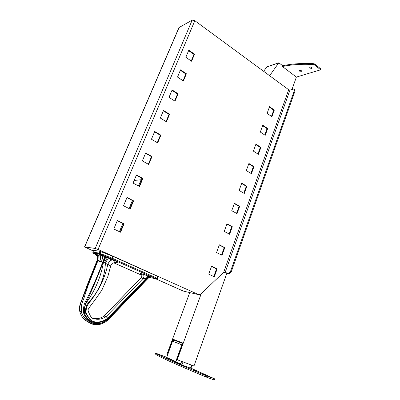 <?xml version="1.0" encoding="UTF-8"?>
<svg xmlns="http://www.w3.org/2000/svg" width="400" height="400" viewBox="0 0 400 400"><rect width="100%" height="100%" fill="white"/><g stroke="black" fill="none" stroke-linecap="round" stroke-linejoin="round"><path stroke-width="0.6" d="M263.66 71.325L266.845 66.85L278.81 62.78L282.76 65.775L282.475 66.55L296.38 77.08L291.98 89.5M226.86 273.23L193.985 365.99L178.05 360.065L177.62 359.665L177.595 358.71L201.24 293.645M278.81 62.78L269.64 75.725M138.455 185.945L141.83 178.195M119.42 231.69L122.87 223.395M129.05 208.55L132.4 200.5M177.58 359.645L177.08 359.425L177.055 358.475L182.7 342.96L173.085 339.25L182.695 342.965M173.7 340.095L173.895 339.565M182.525 343.44L173.83 340.08M189.82 292.35L167.03 354.075L167.305 355.295M136.74 175.445L136.145 175.7M167.46 354.87L173.085 339.25M282.76 65.775C291.585 63.78 301.93 63.095 313.79 63.72L314.535 63.93L314.25 64.74L320.29 69.5L320.36 69.895L296.38 77.08M266.81 66.95L278.77 62.885M320.29 69.5L320.565 68.695L314.535 63.93M320.565 68.695L320.395 69.79M310.045 66.94L311.995 67.545M299.61 70.16L301.475 70.76M282.475 66.55C291.3 64.57 301.645 63.895 313.51 64.53L314.25 64.74M299.525 71.125L299.215 70.395C300.455 69.98 301.25 70.285 301.595 71.31L299.525 71.125M309.96 67.925L309.66 67.18C310.94 66.735 311.755 67.04 312.105 68.1C311.585 68.52 310.87 68.465 309.96 67.925M190.61 368.18L180.62 364.465L172.32 360.45M181.79 364.935L180.62 364.465M205.02 375.04L202.765 374.11L205.02 375.04M195.555 370.775L193.38 369.88L195.555 370.775M162.16 355.715L160.265 354.94L162.16 355.715M190.995 368.215L214.72 378.89L205.68 375.58C175.47 362.955 158.92 355.53 156.025 353.3L166.585 357.24M214.72 378.895L214.125 379.935L214.5 378.83M214.125 379.935L206.135 377.025L206.52 375.91M206.135 377.025L205.295 376.69C175.085 364.02 158.54 356.54 155.67 354.255L155.36 353.96L155.715 353.015M93.615 250.355L99.92 251.255L113.15 256.44L157.625 276.39L158.105 276.69L157.42 278.455M114.725 262.26L117.5 262.86C119.025 262.89 117.29 261.76 112.285 259.475L99.13 254.22L94.105 253.385L97.71 256.695M93.27 250.98L84.55 246.91L95.195 248.455L98.045 249.47L198.785 294.685L183.26 291.06L155.785 278.82M108.35 257.7L99.89 253.93M96.71 253.78L98.19 255.965L98.055 260.355L101.39 261.64C102.425 259.05 102.81 257.1 102.54 255.785L102.27 255.315M99.13 254.22L99.955 255.025C100.815 256.615 100.775 258.635 99.835 261.09M97.045 260.535L97.565 260.26L97.705 255.88L96.225 253.7M178.95 27.595L192.175 20.14L194.835 20.71L288.7 89.745L289.965 90.045L294.05 88.99L294.44 90.275L230.475 271.525L228.595 273.26L229.595 273.635L231.235 271.895L230.475 271.525M271.475 116.405L273.715 110.185L269.365 107.145M264.765 135.025L267.065 128.64L262.64 125.66M257.92 154.02L260.285 147.465L255.78 144.55M250.935 173.4L253.36 166.67L248.775 163.83M243.81 193.18L246.3 186.27L241.63 183.5M236.535 213.375L239.09 206.275L234.335 203.58M229.105 233.995L231.735 226.7L226.89 224.085M221.52 255.05L224.22 247.55L219.28 245.02M213.77 276.555L216.545 268.85L211.515 266.41M120.145 232.035L123.595 223.745L117.275 220.675M129.76 208.91L133.105 200.86L126.92 197.69M139.15 186.315L142.4 178.5L136.34 175.23M148.33 164.24L151.485 156.65L145.545 153.285M157.3 142.66L160.365 135.285L154.545 131.835M166.065 121.565L169.045 114.4L163.345 110.865M174.645 100.935L177.54 93.97L171.95 90.355M183.03 80.755L185.845 73.98L180.365 70.295M191.24 61.01L193.975 54.425L188.6 50.665M229.355 273.635L225.805 273.06L224.035 272.38L223.315 272.605L200.535 294.315L198.785 294.685M271.925 116.715L267.1 113.385L269.53 106.685L274.325 110.04L271.925 116.715M265.225 135.325L260.315 132.065L262.795 125.235L267.675 128.52L265.225 135.325M258.39 154.315L253.39 151.13L255.92 144.16L260.89 147.37L258.39 154.315M251.415 173.69L246.32 170.58L248.905 163.47L253.965 166.605L251.415 173.69M244.295 193.465L239.11 190.435L241.75 183.175L246.895 186.235L244.295 193.465M237.025 213.65L231.745 210.71L234.44 203.295L239.685 206.265L237.025 213.65M229.605 234.26L224.23 231.405L226.98 223.835L232.32 226.72L229.605 234.26M222.03 255.305L216.55 252.55L219.355 244.815L224.8 247.605L222.03 255.305M214.29 276.805L208.705 274.145L211.575 266.245L217.12 268.94L214.29 276.805M191.585 61.25L185.83 57.275L188.805 50.18L194.52 54.18L191.585 61.25M183.385 80.99L177.515 77.09L180.555 69.84L186.385 73.765L183.385 80.99M175.005 101.165L169.015 97.35L172.125 89.935L178.07 93.785L175.005 101.165M166.435 121.79L160.325 118.06L163.505 110.48L169.57 114.245L166.435 121.79M157.67 142.88L151.44 139.24L154.69 131.49L160.88 135.165L157.67 142.88M148.71 164.455L142.35 160.91L145.675 152.98L151.99 156.56L148.71 164.455M139.54 186.525L133.045 183.08L136.45 174.965L142.895 178.445L139.54 186.525M130.16 209.11L123.525 205.775L127.01 197.465L133.595 200.84L130.16 209.11M120.555 232.225L113.78 229.005L117.345 220.5L124.07 223.765L120.555 232.225M184.89 291.2L183.775 291.18M97.025 260.59L103.425 262.49C100.955 276.37 95.62 289.27 87.42 301.19C84.96 304.555 84.025 308.755 84.61 313.785C86.4 317.51 88.84 320.205 91.92 321.865C97.26 323.525 103.2 322.35 108.085 318.565L146.625 278.595L148.205 278.235L108.565 319.395L107.705 318.12L148.325 276.08L142.665 273.99L143.545 274.77C144.2 276.035 144.06 277.26 143.115 278.45L146.625 278.595L148.87 276.325L148.325 276.08M142.665 273.99L140.395 273.515L141.69 274.875C142.08 276.035 141.865 277.07 141.045 277.99L143.115 278.45L106.085 316.695L104.065 315.955L141.005 277.92L104.195 315.94C100.09 318.83 95.905 319.42 91.64 317.715M105.39 256.55L103.15 262.38C98.26 275.305 92.84 288.175 86.885 300.985C84.785 304.465 83.985 308.745 84.495 313.835C86.335 317.48 88.685 320.36 91.545 322.47C95.2 323.755 99.04 323.76 103.065 322.485L108.39 318.96L147.435 278.435L149.54 276.895L150.215 276.965L148.87 276.325M101.39 261.64L102.69 262.2C97.95 275.18 92.375 287.99 85.965 300.625C83.79 304.02 83.08 308.5 83.83 314.06C85.9 317.695 88.39 320.59 91.3 322.755C95.065 324.07 98.985 324.055 103.07 322.7L108.435 319.03L147.51 278.47L149.615 276.935L150.215 276.965M148.205 278.235L149.74 277.245L148.365 276.1M105.945 256.77L103.425 262.49L107.8 264.37C104.945 278.03 98.875 290.635 89.59 302.19C86.94 305.48 85.785 309.09 86.135 313.01C87.755 316.52 89.825 319.235 92.35 321.16C97.055 323.025 102.985 321.94 107.705 318.12L106.085 316.695C101.86 319.25 97.83 319.91 94.005 318.665C92.305 318.695 90.835 317.225 89.595 314.255C88.645 312.48 88.12 311.03 88.02 309.905C88.135 309.79 87.56 309.495 94.39 300.79L101.88 290.12L107.8 276.66L110.68 266.025M108.045 257.605L107.65 257.76C106.675 258.555 105.62 260.255 104.49 262.865L110.76 265.955M112.285 259.475L111.645 259.535C110.24 260.15 108.965 261.745 107.82 264.315L110.695 266.02M224.035 272.38L228.595 273.26M294.44 90.275L295.085 90.755L294.505 89.33M274.325 110.04L273.715 110.185M194.52 54.18L193.975 54.425M267.675 128.52L267.065 128.64M186.385 73.765L185.845 73.98M260.89 147.37L260.285 147.465M178.07 93.785L177.54 93.97M253.965 166.605L253.36 166.67M169.57 114.245L169.045 114.4M246.895 186.235L246.3 186.27M160.88 135.165L160.365 135.285M239.685 206.265L239.09 206.275M151.99 156.56L151.485 156.65M232.32 226.72L231.735 226.7M142.895 178.445L142.4 178.5M224.8 247.605L224.22 247.55M133.595 200.84L133.105 200.86M217.12 268.94L216.545 268.85M124.07 223.765L123.595 223.745M295.085 90.755L231.235 271.895M109.53 258.98L111.8 260.33M181.5 361.35L180.79 363.395L180.165 363.75L180.765 363.39M176 362.215L175.77 361.54L176 362.215L180.165 363.75M175.95 362.195L166.565 357.85L172.54 341.175M173.8 340.085L172.515 341.165L181.85 344.83L175.77 361.54L166.555 357.395M180.3 363.63L176.135 362.095M175.975 361.625L176.975 358.875M181.46 361.335L180.72 363.375M181.525 361.36L180.79 363.395L180.195 363.755L166.565 357.85L172.515 341.165L173.865 340.08M182.265 344.155L181.995 344.89M177.97 360.03L177.51 359.83M141.04 179.74L134.145 180.47M313.79 63.72L313.51 64.53M167.535 354.295L167.03 354.075M177.595 358.71L177.055 358.475M183.015 361.91L181.91 364.98M181.635 361.4L180.54 364.43M191.59 365.1L190.505 368.145M205.295 376.69L205.68 375.58M93.07 253.055L92.795 252.11M93.26 253.175L99.53 254.22L99.14 253.105L92.875 252.085L93.645 250.28M99.53 254.22L100.1 253.415L99.14 253.105L99.92 251.255M99.77 254.3L111.595 258.98L111.935 258.105L100.1 253.415L100.88 251.565M111.595 258.98L112.385 258.295L111.935 258.105L112.705 256.25M111.705 259.03L156.245 278.87L156.93 278.185L112.385 258.295L113.15 256.44M156.245 278.87L156.8 278.955M93.57 250.28L92.855 252.735L99.12 253.765L111.805 259.02L156.35 278.865C156.58 279.145 156.935 279.015 157.41 278.475L156.93 278.185L157.625 276.39M156.335 278.94L149.38 277.445M141.76 275.22L113.725 262.81M97.495 255.385L93.3 253.22M149.615 277.335L150.66 277.56C151.365 277.685 151.24 277.5 150.29 277M140.395 273.515C139.81 273.46 140.15 273.74 141.41 274.36M104.49 262.865L102.715 262.135L104.86 256.62L99.955 255.025L98.4 255.395L98.19 255.965L97.705 255.88C97.92 256.26 97.37 260.73 97.14 260.305L88.095 282.74L80.115 304.315C79.385 307.01 79.15 308.92 79.405 310.045C80.025 302.455 82.595 299.41 84.17 294.455L97.46 260.51L98.055 260.355L88.225 285.1L84.65 295.93C83.395 300.825 79.975 304.785 81.805 313.385L81.81 313.4C84.305 318.44 86.07 319.535 88.845 322.39C92.205 324.635 95.95 325.265 100.075 324.29M97.505 255.405L98.02 255.935M179.24 27.205L84.685 246.915M95.195 248.455L192.175 20.14M194.835 20.71L98.045 249.47M223.64 272.41L288.7 89.745M146.125 278.375L147.985 276.095C146.11 275.235 143.875 274.41 143.58 274.675L141.685 274.875C142.015 275.875 141.79 276.89 141.005 277.92M149.44 277.42L150.66 277.56M109.855 258.39L109.215 258.455L104.86 256.615L104.925 256.365M113.84 262.745L117.5 262.86M110.76 265.865C110.915 265.22 111.755 264.29 113.28 263.075L115 262.05C115.48 261.61 114.36 260.77 111.645 259.54L109.215 258.46C107.815 259.075 106.54 260.675 105.395 263.25L105.37 263.305C104.75 277.91 99.31 290.745 89.05 301.815C86.2 305.18 85.075 308.985 85.665 313.235C87.58 316.675 89.805 319.33 92.33 321.2C97.04 323.09 103 321.995 107.735 318.155M79.405 310.045L79.405 310.07C81.44 318.21 84.64 320.305 90.545 323.3M87.64 319.05L90.71 320.285M289.965 90.045L225.045 272.695M167.365 355.13L167.055 354.995M177.62 359.665L177.08 359.425M192.005 365.255L190.995 368.1M155.67 354.255L156.025 353.3M84.55 246.91L179.05 27.36M81.805 313.385C81.085 311.635 80.665 311.015 80.54 311.53L80.43 311.72C80.18 312.21 79.835 311.66 79.405 310.075M108.565 319.395C106.6 321.325 104.38 322.77 101.91 323.735C99.495 324.845 93.15 325.52 88.2 321.68C83.345 316.465 82.63 315.385 81.81 313.4M97.34 322.305C100.345 322.455 103.88 320.815 103.815 320.79L101.78 321.61L97.34 322.305M228.835 273.265L229.595 273.635"/></g></svg>
